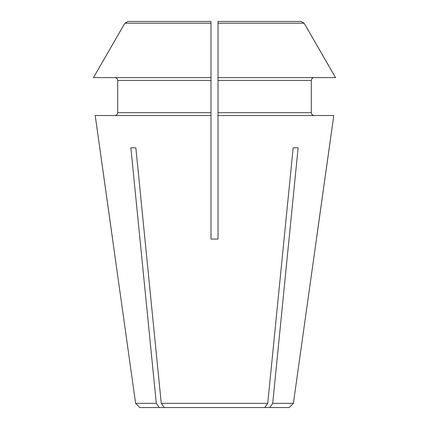 <?xml version="1.0" encoding="UTF-8"?>
<svg xmlns="http://www.w3.org/2000/svg" width="429" height="429" viewBox="0 0 429 429"><rect width="100%" height="100%" fill="white"/><g stroke="black" fill="none" stroke-linecap="round" stroke-linejoin="round"><path stroke-width="0.64" d="M298.123 147.812L293.157 147.812L298.123 147.812L272.71 403.34L293.388 403.34L289.178 407.55L139.822 407.55L135.612 403.34L95.211 115.519L210.988 115.519L210.988 112.709L117.685 112.709C117.492 114.387 116.554 115.326 114.875 115.519C116.554 115.326 117.492 114.387 117.685 112.709L117.685 80.416C117.492 78.738 116.554 77.805 114.875 77.611C116.554 77.805 117.492 78.738 117.685 80.416L117.685 112.709M272.71 403.34L269.728 407.55M159.272 407.55L156.29 403.34L135.612 403.34M210.988 112.709L210.988 77.611L93.458 77.611A412174.797 412174.797 0 0 1 124.882 23.204L127.928 21.45L184.03 21.45M210.988 77.611L210.988 21.45L127.928 21.45M93.458 77.611A412174.797 412174.797 0 0 1 124.882 23.204L210.988 23.204M210.988 21.45L210.988 24.26L210.988 21.45M218.012 80.416L311.315 80.416C311.508 78.738 312.446 77.805 314.125 77.611C312.446 77.805 311.508 78.738 311.315 80.416L311.315 112.709C311.508 114.387 312.446 115.326 314.125 115.519C312.446 115.326 311.508 114.387 311.315 112.709L218.012 112.709L218.012 21.45L218.012 24.26L218.012 21.45L301.072 21.45L304.118 23.204A420132.608 420132.608 0 0 1 335.542 77.611L218.012 77.611M130.877 147.812L135.843 147.812L130.877 147.812L156.29 403.34M164.237 407.55L161.256 403.34L135.843 147.812M293.388 403.34L333.789 115.519L218.012 115.519L218.012 239.071L210.988 239.071L210.988 115.519L210.988 239.071M244.97 21.45L301.072 21.45M218.012 239.071L218.012 112.709M112.586 239.071L95.211 115.519M218.012 23.204L304.118 23.204A420132.608 420132.608 0 0 1 335.542 77.611M316.414 239.071L333.789 115.519M293.157 147.812L267.744 403.34L161.256 403.34M267.744 403.34L264.763 407.55M210.988 80.416L117.685 80.416"/></g></svg>
